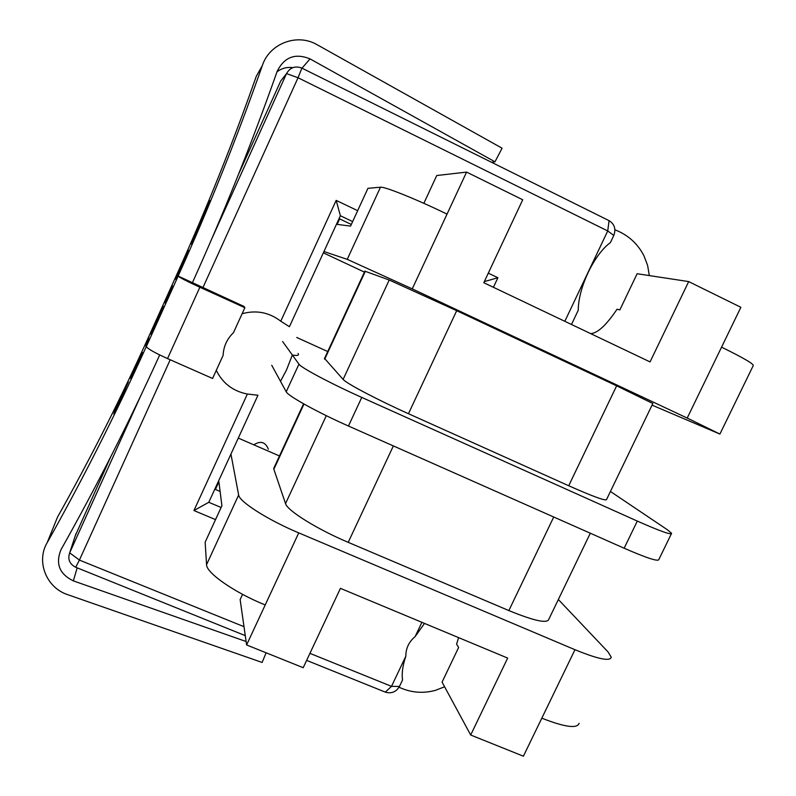 <?xml version="1.0" encoding="UTF-8"?>
<svg xmlns="http://www.w3.org/2000/svg" width="796" height="796" viewBox="0 0 796 796"><rect width="100%" height="100%" fill="white"/><g stroke="black" fill="none" stroke-linecap="round" stroke-linejoin="round"><path stroke-width="1.19" d="M215.408 489.44L218.9 481.839L221.915 505.739L205.149 542.185L206.562 564.663C206.194 572.822 234.472 592.582 265.207 604.96L246.601 644.949L240.143 599.597L242.571 594.343M230.939 454.078L238.651 495.012C239.059 501.54 268.053 520.067 298.739 532.882L574.981 649.715L523.4 756.2L470.685 735.016L507.669 658.083L340.429 588.353L303.206 667.695L246.601 644.949M339.653 218.9L337.136 224.382L350.558 226.114L367.941 188.324L380.468 187.209C384.329 186.354 416.597 199.299 447.034 214.114L466.585 172.095L436.745 175.528L423.86 203.328M470.685 735.016L442.079 682.112L458.625 647.456L456.596 644.183L458.605 637.626M719.962 433.969L753.145 365.802C754.658 364.449 744.131 358.24 721.564 347.155L740.867 307.306L688.679 281.585L637.128 273.725L619.855 309.893L617.049 309.216C606.373 325.106 597.577 333.245 590.662 333.624M279.476 455.959L238.283 438.089M364.419 272.113L323.345 252.849M616.631 385.831L568.712 485.749C593.647 496.803 606.273 501.361 606.592 499.44L652.829 403.512L616.631 385.831L456.695 310.699L389.214 280.013L364.857 271.167M652.053 405.134L719.902 434.069L687.207 418.059L412.258 288.868L347.235 259.347L323.942 251.546M274.093 467.62L273.854 469.252L285.535 503.619C287.067 510.435 317.365 529.39 348.21 542.335L508.863 610.572C533.957 620.84 547.27 623.756 548.792 619.328L590.304 533.221M574.981 649.715C597.905 659.068 609.995 661.585 611.258 657.277L608.084 651.974L558.344 599.517M688.679 281.585L650.053 361.911L483.809 282.719L522.723 199.766L466.585 172.095M327.723 351.534L296.739 337.474M282.62 341.524L298.948 364.16C300.798 367.573 331.176 383.762 361.762 397.423L637.298 521.082C660.083 531.161 671.516 535.24 671.605 533.31L667.496 529.847L610.433 491.47M271.725 365.255L286.222 391.771C287.764 395.851 317.853 412.527 348.459 426.019L624.154 548.225C646.959 558.155 658.531 561.896 658.869 559.459L671.346 533.837M568.712 485.749L408.457 413.711C377.712 399.95 346.071 383.254 343.116 379.413L324.539 358.429M541.807 718.191C564.812 727.166 577.249 728.867 579.12 723.295M253.834 444.835C260.561 440.486 265.406 441.939 268.351 449.203M211.955 238.402L286.52 73.61C290.102 67.431 295.236 65.61 301.913 68.128L609.069 220.651C614.552 224.134 616.124 229.059 613.796 235.447L610.403 242.601C594.005 254.551 578.254 287.774 578.264 310.211L571.478 324.489M283.913 76.933L280.729 81.003L238.551 174.244M352.648 221.577L340.38 215.746L289.426 326.708L280.759 321.206L336.171 200.383L357.663 210.671M339.066 218.621L351.325 224.452M488.296 273.147L497.908 277.744L493.42 287.306M564.822 321.315L607.726 230.949L298.042 77.739L202.861 287.744M497.908 277.744L484.336 281.595M336.171 200.383L340.38 215.746M309.933 653.357L391.503 686.361L405.841 656.163C402.676 665.526 401.582 673.446 402.557 679.933L399.463 686.441C396.129 692.003 391.423 693.893 385.314 692.122L306.629 660.382M245.277 635.636L75.7 567.25C69.55 564.046 67.541 559.24 69.67 552.842L140.613 396.06M75.272 535.748L110.704 456.854M215.537 519.609L193.935 510.544L247.367 394.03L257.964 395.234L208.791 502.296L221.109 507.49M220.114 491.44L214.811 489.192M170.215 359.762L79.411 560.086L244.004 626.681M424.517 623.417L415.144 636.571L421.91 622.323M208.791 502.296L193.935 510.544M140.942 355.255L130.634 378.538L142.663 352.509M147.021 341.952L146.056 345.544L148.862 338.778M145.867 346.23L148.345 340.748L145.986 346.28M266.113 652.79L262.123 662.451L67.829 594.712C46.427 587.866 35.87 561.638 47.193 542.653C82.814 479.301 115.858 413.91 146.345 346.479L146.335 346.568C147.588 348.738 154.663 352.737 167.538 358.588L212.582 378.468L223.119 355.364C223.547 346.459 226.999 338.897 233.467 332.678L244.86 307.704L244.173 306.53L178.135 276.073C208.841 208.084 236.909 137.917 262.332 65.561C269.476 43.372 297.286 32.915 317.226 44.785L502.077 148.205L494.973 161.817L310.032 58.894C295.236 52.874 284.272 57.033 277.157 71.371C251.566 143.967 223.328 214.373 192.453 282.59L192.453 282.59M47.193 542.653L57.501 517.141C90.465 458.496 121.032 398.01 149.2 335.673L148.275 339.176M128.325 382.09L113.758 414.01L115.957 407.671L128.345 381.961M172.354 285.844L169.956 291.157C169.349 292.878 171.707 288.65 165.13 303.017L172.055 287.973L172.354 285.844M163.18 306.161L151.349 332.36L156.931 320.917L151.061 334.459L162.424 309.863L163.18 306.161M178.294 274.132L175.319 279.267L188.413 250.332L178.394 273.376L188.055 251.834L178.294 274.132L178.145 276.122C179.727 277.595 186.96 281.306 199.866 287.247L244.86 307.704M207.059 206.403L207.776 206.453L201.647 219.278L194.164 238.492L193.856 237.487L191.418 243.108L191.697 244.511L200.463 222.353L210.343 200.602L209.398 200.751L207.059 206.403M149.2 335.673L178.573 270.61C206.93 207.796 232.83 143.031 256.262 76.326L262.332 65.561M159.707 354.946C129.33 421.84 96.425 486.744 61.013 549.648C55.302 563.668 59.411 574.075 73.341 580.881L246.113 641.516M146.364 346.489L178.135 276.073M491.54 162.294L494.973 161.817M292.898 67.62C287.018 66.874 281.714 68.267 276.998 71.819M210.134 201.089L209.398 200.751M192.025 243.745L191.418 243.108M191.945 243.347L194.154 238.462M178.404 273.167L185.836 256.203L178.404 273.167M176.214 278.212L177.816 273.744M170.165 292.162L169.956 291.157M170.294 291.306L172.165 287.167M160.663 313.246L160.772 311.495M161.11 311.644L162.842 307.813M160.663 313.773L160.414 313.136M147.001 343.444L147.359 342.101M132.156 375.613L131.569 375.364M141.011 356.598L141.34 355.424M125.33 389.314L116.932 406.855L125.33 389.314M405.841 656.163C405.821 648.352 408.915 641.825 415.144 636.571M280.5 381.304L286.55 369.861L292.341 355.006C297.425 355.911 299.346 355.404 298.112 353.484M280.759 321.206C269.187 312.35 256.302 309.853 242.123 313.714M216.293 370.349C222.721 383.374 233.079 391.264 247.367 394.03M347.235 259.347L380.468 187.209M238.651 495.012L206.562 564.663M298.739 532.882L265.207 604.96M687.207 418.059L721.564 347.155M286.222 391.771L298.948 364.16M348.459 426.019L361.762 397.423M624.154 548.225L637.298 521.082M412.258 288.868L447.034 214.114M273.854 469.252L303.982 404.03M285.535 503.619L326.3 415.681M348.21 542.335L393.363 445.919M508.863 610.572L553.727 517.012M389.214 280.013L343.116 379.413M365.344 271.247L324.698 359.205M456.695 310.699L408.457 413.711M280.729 81.003L286.52 73.61L298.042 77.739L301.913 68.128M609.069 220.651L607.726 230.949L613.796 235.447M75.7 567.25L79.411 560.086L69.67 552.842L75.958 533.678M399.463 686.441L391.503 686.361L385.314 692.122M147.34 342.698L147.17 343.365M146.981 344.081L146.345 346.479M178.573 270.61L178.413 272.59M302.002 68.177L310.032 58.894M77.172 567.846L73.341 580.881M199.866 287.247L167.538 358.588M273.725 468.406L303.575 403.801M364.886 271.098L324.4 358.737M178.145 276.122L146.335 346.568M399.045 687.227C410.776 692.659 422.855 693.714 435.283 690.401L444.606 686.779M649.327 275.575L647.626 265.476L644.004 255.914C637.666 243.536 627.974 234.84 614.92 229.805"/></g></svg>
